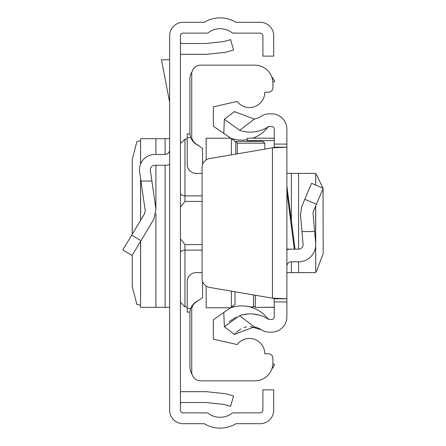 <?xml version="1.0" encoding="UTF-8"?>
<svg xmlns="http://www.w3.org/2000/svg" width="446" height="446" viewBox="0 0 446 446"><rect width="100%" height="100%" fill="white"/><g stroke="black" fill="none" stroke-linecap="round" stroke-linejoin="round"><path stroke-width="0.67" d="M169.619 410.169L169.619 35.831A13.531 13.531 0 0 1 183.15 22.3L204.251 22.3A30.668 30.668 0 0 1 235.973 22.3L260.18 22.3A13.531 13.531 0 0 1 273.71 35.831L273.71 56.124L262.889 56.124L262.889 35.831A2.704 2.704 0 0 0 260.18 33.127L233.225 33.127A1.806 1.806 0 0 1 232.132 32.759A19.847 19.847 0 0 0 208.098 32.759A1.806 1.806 0 0 1 207.005 33.127L183.15 33.127A2.704 2.704 0 0 0 180.446 35.831L180.446 410.169A2.704 2.704 0 0 0 183.15 412.873L207.005 412.873A1.806 1.806 0 0 1 208.098 413.241A19.847 19.847 0 0 0 232.132 413.241A1.806 1.806 0 0 1 233.225 412.873L260.18 412.873A2.704 2.704 0 0 0 262.889 410.169L262.889 389.876L273.71 389.876L273.71 410.169A13.531 13.531 0 0 1 260.18 423.7L235.973 423.7A30.668 30.668 0 0 1 204.251 423.7L183.15 423.7A13.531 13.531 0 0 1 169.619 410.169M180.446 391.805A12.627 12.627 0 0 1 182.247 391.677L205.606 391.677A12.627 12.627 0 0 1 206.927 391.75L224.617 393.606A12.627 12.627 0 0 1 226.774 394.024L233.559 395.97L230.576 406.378L223.792 404.433A1.806 1.806 0 0 0 223.485 404.371L205.796 402.515A1.806 1.806 0 0 0 205.606 402.504L182.247 402.504A1.806 1.806 0 0 0 180.446 404.305M180.446 54.195A12.627 12.627 0 0 0 182.247 54.323L205.606 54.323A12.627 12.627 0 0 0 206.927 54.25L224.617 52.394A12.627 12.627 0 0 0 226.774 51.976L233.559 50.03L230.576 39.622L223.792 41.567A1.806 1.806 0 0 1 223.485 41.629L205.796 43.485A1.806 1.806 0 0 1 205.606 43.496L182.247 43.496A1.806 1.806 0 0 1 180.446 41.695M122.806 249.899L132.088 255.474L122.806 249.899L144.621 213.595L145.218 210.629L139.648 171.966A15.337 15.337 0 0 1 154.823 154.444L165.109 154.444A4.51 4.51 0 0 0 169.619 149.934M140.958 181.054L151.891 181.054L155.933 209.085L153.898 219.17L132.088 255.474M169.619 164.591A15.337 15.337 0 0 1 165.109 165.271L154.823 165.271A4.51 4.51 0 0 0 150.358 170.422L151.891 181.054M140.618 164.011L140.568 138.661L169.619 138.661M140.618 241.275L140.568 307.339L169.619 307.339M140.568 140.813L136.905 141.482L132.239 159.501L132.239 234.206M132.239 255.224L132.239 286.499L136.905 304.518L140.568 305.187M169.619 59.736L161.491 59.736L169.619 102.251M202.094 201.414L184.951 201.414L180.491 207.016L180.446 207.658L180.491 207.016M180.491 238.984L180.446 238.337L180.491 238.984L184.951 244.586L202.094 244.586M180.446 245.763L180.446 239.145M180.446 206.855L180.446 200.237M192.009 374.11A12.627 12.627 0 0 1 189.912 367.142L189.912 313.203A13.531 13.531 0 0 1 196.262 301.736L199.853 299.489M199.853 146.511L196.262 144.264A13.531 13.531 0 0 1 189.912 132.796L189.912 78.858A12.627 12.627 0 0 1 192.009 71.89M272.88 363.646L274.703 364.616A30.668 30.668 0 0 1 271.753 369.137M271.753 76.863A30.668 30.668 0 0 1 274.703 81.384L272.88 82.354M202.545 281.348L202.545 297.605L195.565 302.488A9.02 9.02 0 0 0 191.719 309.875L191.719 371.836A9.02 9.02 0 0 0 200.739 380.856L254.861 380.856A18.041 18.041 0 0 0 272.902 362.815L272.902 358.305A4.51 4.51 0 0 0 268.392 353.795L264.785 353.795A15.337 15.337 0 0 0 237.205 344.557L213.366 339.183L213.366 319.776L235.014 304.618L235.014 291.768M202.094 173.388L196.229 173.388A9.02 9.02 0 0 1 187.209 164.368L187.209 133.923L189.963 133.923M235.778 154.104L235.778 141.622L213.366 126.224L213.366 106.817L237.205 101.443A15.337 15.337 0 0 0 264.785 92.205L268.392 92.205A4.51 4.51 0 0 0 272.902 87.695L272.902 83.185A18.041 18.041 0 0 0 254.861 65.144L200.739 65.144A9.02 9.02 0 0 0 191.719 74.164L191.719 136.125A9.02 9.02 0 0 0 195.565 143.512L202.545 148.395L202.545 164.652M206.152 159.936L206.152 138.21L230.487 138.21M206.152 286.064L206.152 307.79L230.487 307.79M231.407 307.143L231.407 291.149M231.407 154.851L231.407 138.857M235.014 141.382L262.978 141.382L264.785 143.188L264.785 149.148M189.963 312.077L187.209 312.077L187.209 281.632A9.02 9.02 0 0 1 196.229 272.612L202.094 272.612M235.778 141.622L237.339 143.188L237.339 153.837M286.884 186.032L295.035 249.158L286.884 249.158M239.625 130.31L224.36 119.266L234.401 111.606L254.309 119.099L239.625 130.31A32.697 32.697 0 0 0 268.263 126.781A1.806 1.806 0 0 1 269.25 126.486L271.547 126.486A2.704 2.704 0 0 1 274.251 129.189L274.251 147.202L286.884 147.202L286.884 298.798L274.251 298.798L274.251 301.925L286.884 301.925L286.884 316.811A15.337 15.337 0 0 1 271.547 332.147L269.25 332.147A14.434 14.434 0 0 1 261.345 329.789A20.07 20.07 0 0 0 254.309 326.901L234.401 334.394L224.36 326.734L239.625 315.69L254.309 326.901M286.884 301.925L286.884 298.798L272.45 298.162L209.592 287.425A9.02 9.02 0 0 1 202.094 278.533L202.094 167.467A9.02 9.02 0 0 1 209.592 158.575L272.45 147.838L286.884 147.202L286.884 129.189A15.337 15.337 0 0 0 271.547 113.853L269.25 113.853A14.434 14.434 0 0 0 261.345 116.211A20.07 20.07 0 0 1 254.309 119.099M274.251 301.925L274.251 316.811A2.704 2.704 0 0 1 271.547 319.514L269.25 319.514A1.806 1.806 0 0 1 268.263 319.219A32.697 32.697 0 0 0 239.625 315.69M229.183 321.661L236.202 317.1M241.972 314.971L247.742 313.984M253.897 314.073L259.784 315.272M234.401 334.394L235.215 333.396M236.185 332.359L240.974 328.83M244.073 327.515L246.566 326.868M250.479 326.505L261.345 329.789M267.812 318.806A1.806 1.806 0 0 0 268.263 319.219A1.806 1.806 0 0 1 267.812 318.806A32.697 32.697 0 0 0 267.633 318.567L269.133 319.514M274.251 298.798L272.45 298.162L272.45 147.838L274.251 147.202M268.263 126.781L267.812 127.194A32.697 32.697 0 0 1 252.837 138.188M247.195 139.659A32.697 32.697 0 0 1 230.136 137.965M224.36 119.266L223.786 133.521M230.136 308.035A32.697 32.697 0 0 1 267.633 318.567M224.36 326.734L223.786 312.479M323.194 188.245L311.57 183.312L323.194 188.245L313.399 211.315L313.059 213.472L315.657 243.154A17.138 17.138 0 0 1 298.58 261.785L291.394 261.785A4.51 4.51 0 0 0 286.884 266.295M314.642 231.569L301.964 231.569L300.476 214.571L301.775 206.381L311.57 183.312M295.035 249.158L298.58 249.158A4.51 4.51 0 0 0 303.074 244.257L301.964 231.569M286.884 249.76A17.138 17.138 0 0 1 291.394 249.158M315.657 246.142L315.718 272.612L286.884 272.612M315.657 185.045L315.718 173.388L286.884 173.388M315.718 271.581L316.404 271.519L323.194 253.49L323.027 188.636M322.982 188.156L316.404 174.481L315.718 174.419M255.313 295.235L255.313 307.35L274.251 307.244M247.195 141.382L247.195 138.188L274.251 138.215M131.693 235.114L140.969 240.689M165.109 138.661L165.109 154.444M165.109 165.271L165.109 307.339M155.905 138.661L155.905 154.444M155.905 165.271L155.905 208.89M155.905 213.645L155.905 307.339M140.618 178.695L140.618 220.257M255.313 306.513L253.506 306.887L253.506 294.923M180.446 143.623L184.951 139.113L184.951 195.878L202.094 195.878M180.446 193.112A4.51 2.765 0 0 0 184.951 195.878L184.951 201.414M202.094 250.122L184.951 250.122L184.951 306.887L180.446 302.377M184.951 244.586L184.951 250.122A4.51 2.765 180 0 0 180.446 252.888M190.771 137.535L187.209 137.535M264.785 143.188L237.339 143.188M190.771 308.465L187.209 308.465M294.332 249.158L286.884 191.49M274.251 144.075L286.884 144.075M316.404 204.24L304.78 199.306M291.394 272.612L291.394 261.785M291.394 220.954L291.394 173.388M298.58 272.612L298.58 261.785M298.58 249.158L298.58 173.388M315.657 243.154L315.657 206.002M247.195 140.596L274.251 140.596M140.568 138.661L140.568 164.128M140.568 178.367L140.568 220.341M140.568 241.353L140.568 307.339M253.506 306.887L249.799 306.887M233.765 306.887L231.775 306.887M187.209 306.887L184.951 306.887M184.951 139.113L187.209 139.113M231.775 139.113L233.765 139.113M268.085 126.943L269.25 126.486M267.633 127.428L268.04 126.987M315.718 272.612L315.718 205.846M315.718 185.073L315.718 173.388M247.195 138.188L274.251 138.188M255.313 307.35L274.251 307.35"/></g></svg>
